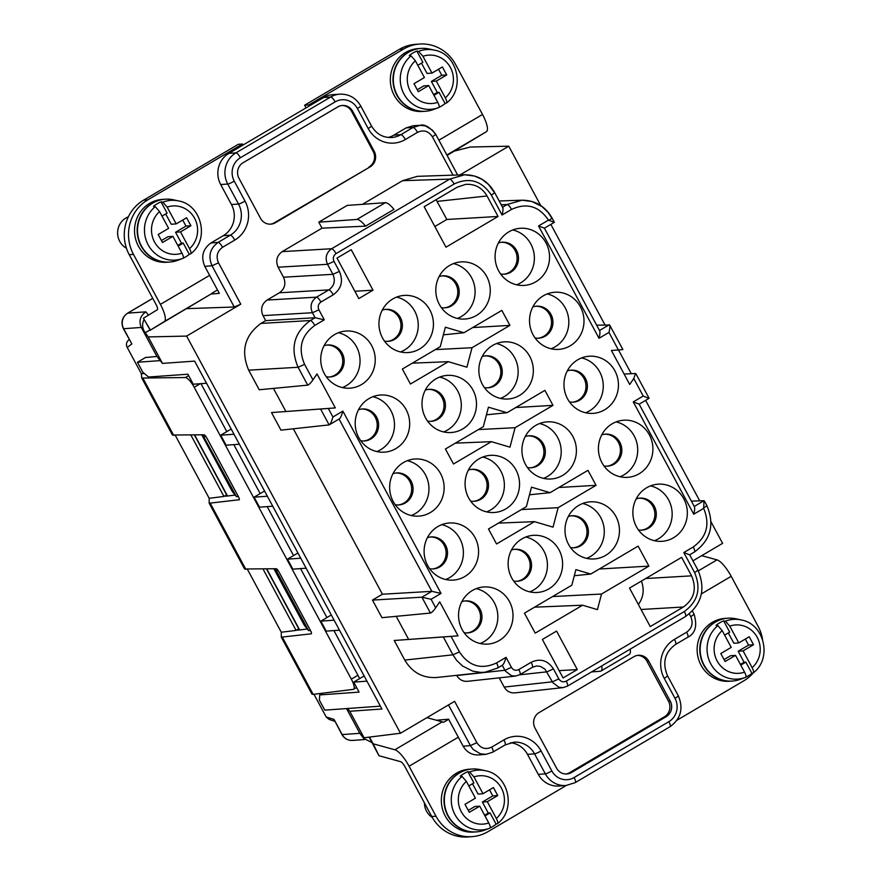 <?xml version="1.0" encoding="UTF-8"?>
<svg xmlns="http://www.w3.org/2000/svg" width="881" height="881" viewBox="0 0 881 881"><rect width="100%" height="100%" fill="white"/><g stroke="black" fill="none" stroke-linecap="round" stroke-linejoin="round"><path stroke-width="1.32" d="M145.42 357.554L156.917 356.442L141.312 327.446C138.647 321.047 140.167 315.85 145.872 311.841L127.756 313.129A11.453 10.891 -94.1 0 0 123.659 328.712L141.312 327.446L143.988 330.804C142.16 327.126 142.16 323.415 144.01 319.66M322.71 693.171L319.748 694.922L319.385 700.142L324.77 710.141L347.566 708.5L349.79 711.286L364.051 737.771L359.844 733.322L342.191 734.578A11.453 10.891 -94.1 0 0 352.488 740.425C347.83 740.547 344.295 738.575 341.894 734.501A5.727 0.76 -28.3 0 0 342.191 734.578L334.02 719.392L326.212 717.002L329.076 719.381L334.78 721.308M206.539 383.257L193.269 384.215L187.895 374.216L148.581 377.024L142.832 372.245L137.447 362.256L145.982 357.223M339.493 630.179L326.223 631.126L320.838 621.138L331.3 614.971M274.784 568.763L276.282 570.635L278.099 570.514M276.282 570.635L308.57 630.62L310.475 630.488M306.114 568.201L292.855 569.148L287.47 559.16L297.921 552.993M457.635 175L435.643 134.165C429.598 126.941 424.411 123.99 420.105 125.322L413.057 127.47C414.29 127.712 415.777 129.342 417.506 132.348C423.585 129.551 428.54 131.016 432.362 136.753C435.093 135.09 436.095 134.198 435.357 134.088L432.406 130.113L425.435 125.928L420.105 125.322L413.2 125.73L406.163 127.877L393.807 135.167A22.906 21.783 -94.1 0 1 388.202 137.458M287.47 559.16L300.74 558.202M231.185 429.025L220.724 435.192L233.994 434.245M341.894 734.501L334.02 719.392M371.694 742.441L363.633 738.355L362.531 736.681M363.633 738.355L359.844 733.322L346.53 708.577M239.368 444.244L226.109 445.191L220.724 435.192M364.128 675.947L353.677 682.114L359.063 692.114L319.748 694.922M238.344 496.532L236.449 496.664L202.652 434.807M205.967 436.558L204.15 436.679M313.966 694.261L326.058 716.705M239.258 499.747L209.171 503.216L244.588 568.983L276.149 568.741A3.436 0.958 59.5 0 1 278.803 571.659L310.619 630.741A3.436 0.958 59.5 0 1 311.301 633.78A3.436 0.958 59.5 0 1 311.191 633.813L281.303 637.172L281.292 632.239L247.44 569.357M175.308 435.401L209.171 498.283L209.171 503.216M282.471 637.381L313.151 694.36L353.248 689.383A11.453 3.205 59.5 0 0 353.622 689.261A11.453 3.205 59.5 0 0 351.343 679.141L194.194 387.288A11.453 3.205 -120.5 0 0 185.351 377.542L141.775 378.048L141.334 373.654L127.084 347.191C125.895 344.438 126.424 342.048 128.659 340.022L129.243 339.57M313.151 694.36L311.984 694.151L281.303 637.172M141.775 378.048L172.456 435.027L204.018 434.785A3.436 0.958 59.5 0 1 206.672 437.703L238.487 496.785A3.436 0.958 -120.5 0 1 239.18 499.824A3.436 0.958 -120.5 0 1 239.059 499.857M298.813 628.891L297.8 630.19L307.293 629.012M235.161 495.056L225.668 496.234L226.681 494.935M298.78 628.814L296.082 630.411L281.292 632.239M200.978 383.664L226.802 431.613M233.817 444.641L260.17 493.591M267.185 506.619L293.549 555.57M300.564 568.597L326.917 617.548M333.932 630.576L359.69 678.568M296.082 630.411L263.023 569.016M156.917 356.442L162.478 363.401L194.613 361.111L381.925 708.996L349.79 711.286M144.44 373.577L141.334 373.654M123.351 328.635L131.842 343.909L123.659 328.712A5.727 0.76 -28.3 0 1 123.351 328.635C120.664 322.336 122.063 317.182 127.536 313.195A5.727 1.597 59.5 0 1 127.756 313.129L152.765 298.384M510.495 742.727A22.906 21.783 -94.1 0 1 527.499 754.356L538.269 774.355A22.906 21.783 85.9 0 0 558.851 786.028L565.91 785.522L575.26 782.603A5.727 1.597 -120.5 0 0 574.115 777.538L668.855 721.682A17.18 16.343 -94.1 0 0 674.989 698.314A5.727 0.76 -28.3 0 0 678.271 695.726L667.501 675.727C662.105 662.732 664.803 652.292 675.595 644.429L687.786 637.238C695.439 633.439 697.51 625.697 694.008 614.013L692.433 611.073M209.171 498.283L223.95 496.455L226.648 494.858M454.343 151.103L470.333 147.017L508.755 146.191L460.014 174.923M190.902 435.06L223.95 496.455M273.892 568.785L304.319 625.279L308.57 630.62M272.747 506.223L259.477 507.17L254.091 497.17L264.553 491.014M320.838 621.138L334.108 620.18M146.841 316.147L155.089 311.092M353.677 682.114L366.937 681.167M505.066 744.963L513.975 742.176A22.906 21.783 -94.1 0 1 534.558 753.85A5.727 0.76 151.7 0 0 541.066 750.931A28.633 27.234 -94.1 0 0 503.921 739.908A5.727 1.597 59.5 0 1 505.066 744.963L492.655 752.209C493.558 751.823 493.239 750.116 491.73 747.088C485.662 749.885 480.707 748.421 476.874 742.683L470.388 745.601L463.153 746.196L448.616 719.204L436.37 720.229M380.394 706.155L347.566 708.5M201.771 434.829L232.188 491.323L236.449 496.664M370.119 166.872A11.453 10.891 -94.1 0 0 374.205 151.29L352.675 111.303A11.453 10.891 -94.1 0 0 342.39 105.467A11.453 10.891 -94.1 0 0 337.819 106.887L243.079 162.743A11.453 10.891 -94.1 0 0 238.993 178.325L260.523 218.312A11.453 10.891 -94.1 0 0 270.808 224.148A11.453 10.891 -94.1 0 0 275.379 222.728L370.119 166.872L274.321 222.805A11.453 10.891 -94.1 0 1 270.28 224.181M637.558 655.387A11.453 10.891 -94.1 0 1 646.962 661.246L668.492 701.232A11.453 10.891 -94.1 0 1 664.395 716.815L569.655 772.67A11.453 10.891 -94.1 0 1 565.976 774.003M648.724 661.124L670.254 701.111A11.453 10.891 -94.1 0 1 666.168 716.693L571.428 772.549A11.453 10.891 -94.1 0 1 566.857 773.97A11.453 10.891 -94.1 0 1 556.561 768.133L535.031 728.147A11.453 10.891 -94.1 0 1 539.128 712.564L633.868 656.708A11.453 10.891 -94.1 0 1 638.428 655.277A11.453 10.891 -94.1 0 1 648.724 661.124L646.962 661.246M341.861 105.511A11.453 10.891 -94.1 0 1 351.618 111.38L373.148 151.367A11.453 10.891 -94.1 0 1 369.062 166.95M254.091 497.17L267.361 496.223M187.213 308.625L234.236 307.006L240.766 304.176L186.64 336.09L400.481 733.245L364.051 737.771M186.64 336.09L148.217 336.916L143.988 330.804M162.478 363.401L148.217 336.916M508.755 146.191L540.703 205.515M550.878 224.424L604.983 324.891M618.473 349.944L631.27 373.709M645.619 400.359L699.712 500.837M711.022 521.838L722.607 543.346L692.94 560.834M463.153 746.196C466.765 752.286 471.974 755.204 478.768 754.94L486.004 754.345L480.31 753.762L473.328 749.577L470.861 746.427L448.495 704.943M234.247 181.123A17.18 16.343 -94.1 0 1 240.392 157.743A5.727 1.597 59.5 0 0 235.932 152.876A22.906 21.783 -94.1 0 0 227.75 184.041A5.727 0.76 -28.3 0 0 234.247 181.123L245.017 201.11A5.727 0.76 151.7 0 1 238.52 204.029L227.75 184.041L220.691 184.547L231.45 204.535A22.906 21.783 -94.1 0 1 223.267 235.701L210.911 242.98C202.795 248.971 200.747 256.756 204.777 266.359L219.314 293.351L211.022 294.045M306.059 107.867L304.628 105.202L308.868 104.905L309.396 105.907L228.873 153.382A22.906 21.783 -94.1 0 0 220.691 184.547M476.874 742.683L454.618 701.331L400.481 733.245M160.254 360.615L137.447 362.256M417.506 132.348L405.326 139.528A28.633 27.234 -94.1 0 1 368.181 128.505L357.411 108.506A5.727 0.76 -28.3 0 0 360.692 105.918C355.913 97.824 348.942 93.904 339.802 94.168L332.743 94.663A22.906 21.783 85.9 0 0 323.613 97.527L330.672 97.02A5.727 1.597 -120.5 0 1 335.132 101.888L240.392 157.743M150.056 329.868L145.068 332.809M309.396 105.907L323.613 97.527M362.443 204.326L402.518 180.693L449.717 179.118L331.63 248.739C326.201 252.715 324.836 257.913 327.534 264.311L334.02 261.404C332.666 258.199 333.348 255.6 336.068 253.607C334.351 250.622 332.864 248.993 331.63 248.739L282.195 251.625C276.777 255.622 275.423 260.809 278.11 267.207L327.534 264.311L332.919 274.31L339.405 271.392L334.02 261.404M491.301 195.02C481.72 180.66 469.342 176.982 454.156 183.986C452.438 181.001 450.951 179.372 449.717 179.118L464.595 174.768C477.766 174.867 487.766 180.759 494.571 192.421L502.765 207.63C503.227 208.83 502.996 211.297 502.06 215.008L491.301 195.02C494.032 193.346 495.023 192.465 494.285 192.344L488.47 184.459L482.006 179.35L474.551 176.046L464.595 174.768L417.396 176.343L402.518 180.693M499.219 677.852L504.185 687.07C506.663 691.222 510.22 693.16 514.856 692.873L563.025 687.632L567.397 686.167L563.025 687.632L558.928 687.257L552.894 682.731L545.02 669.197L540.383 666.388L536.672 665.981L532.443 667.214M456.666 675.32L456.765 675.518C459.243 679.658 462.811 681.597 467.448 681.321L515.605 676.068L519.988 674.615L515.605 676.068L511.52 675.694L505.474 671.179L504.923 670.265L511.409 667.346L506.035 657.347L496.554 662.93C481.367 669.934 468.989 666.256 459.419 651.907L451.05 636.379L458.032 635.84L394.225 640.487L404.775 660.078C412.209 672.522 422.88 678.326 436.789 677.489L484.957 672.236L497.699 667.996L484.957 672.236L480.663 672.412L472.679 671.124L462.569 666.036L456.589 660.298L452.933 654.825L404.775 660.078M408.608 639.375L396.197 616.326M458.032 635.84L439.729 601.844L435.677 607.813C433.474 610.907 431.734 612.658 430.446 613.066L381.947 617.68L372.476 600.093L421.9 597.197L431.084 599.278L441.029 593.42L342.874 411.119L332.919 416.988L328.327 408.454L335.309 407.914L271.502 412.561L328.327 408.454M293.351 428.805L382.42 594.223L372.476 600.093M339.075 419.037L329.131 424.895L280.973 430.148L271.502 412.561M285.873 411.449L273.462 388.4M335.309 407.914L317.006 373.929L312.953 379.887C310.751 382.982 309 384.733 307.722 385.14L259.223 389.754L248.673 370.163L298.097 367.278L304.584 364.36C297.822 348.347 301.225 335.364 314.814 325.408L324.285 319.814L318.911 309.826C317.556 306.621 318.239 304.022 320.948 302.029L333.271 294.772C341.421 288.792 343.469 281.006 339.405 271.392M260.941 323.426L310.376 320.53L315.112 317.733L265.688 320.629L260.941 323.426C244.698 335.397 240.601 350.979 248.673 370.163M265.688 320.629L262.99 315.629L312.425 312.733L318.911 309.826M267.086 300.047L316.51 297.161L328.833 289.893L279.398 292.789L267.086 300.047C261.668 304.044 260.302 309.231 262.99 315.629M279.398 292.789C284.816 288.792 286.182 283.605 283.495 277.207L278.11 267.207M282.195 251.625L321.994 228.168L365.56 226.153A19.47 5.44 -120.5 0 0 356.893 219.446L318.757 222.166L321.994 228.168M365.56 226.153L393.983 209.392A19.47 5.44 -120.5 0 0 385.316 202.685L347.18 205.416L318.757 222.166M599.719 330.893C600.181 332.104 599.95 334.56 599.014 338.282L538.544 225.965L544.403 228.168L599.719 330.893M554.171 222.43L544.403 228.168M535.703 425.424A28.633 27.234 85.9 0 0 523.105 458.56A28.633 27.234 85.9 0 0 551.198 478.978A28.633 27.234 85.9 0 0 562.618 475.41A28.633 27.234 85.9 0 0 575.216 442.262A28.633 27.234 85.9 0 0 547.112 421.856A28.633 27.234 85.9 0 0 535.703 425.424M492.644 345.451A28.633 27.234 85.9 0 0 480.035 378.588A28.633 27.234 85.9 0 0 508.139 399.005A28.633 27.234 85.9 0 0 519.548 395.426A28.633 27.234 85.9 0 0 532.157 362.289A28.633 27.234 85.9 0 0 504.053 341.872A28.633 27.234 85.9 0 0 492.644 345.451M472.326 590.534A28.633 27.234 85.9 0 0 459.728 623.671A28.633 27.234 85.9 0 0 487.832 644.088A28.633 27.234 85.9 0 0 499.241 640.52A28.633 27.234 85.9 0 0 511.839 607.372A28.633 27.234 85.9 0 0 483.746 586.966A28.633 27.234 85.9 0 0 472.326 590.534M437.879 526.552A28.633 27.234 85.9 0 0 425.281 559.699A28.633 27.234 85.9 0 0 453.385 580.105A28.633 27.234 85.9 0 0 464.794 576.537A28.633 27.234 85.9 0 0 477.392 543.39A28.633 27.234 85.9 0 0 449.288 522.984A28.633 27.234 85.9 0 0 437.879 526.552M403.432 462.569A28.633 27.234 85.9 0 0 390.834 495.717A28.633 27.234 85.9 0 0 418.927 516.123A28.633 27.234 85.9 0 0 430.346 512.555A28.633 27.234 85.9 0 0 442.945 479.418A28.633 27.234 85.9 0 0 414.841 459.001A28.633 27.234 85.9 0 0 403.432 462.569M368.985 398.597A28.633 27.234 85.9 0 0 356.376 431.734A28.633 27.234 85.9 0 0 384.479 452.151A28.633 27.234 85.9 0 0 395.899 448.583A28.633 27.234 85.9 0 0 408.498 415.436A28.633 27.234 85.9 0 0 380.394 395.029A28.633 27.234 85.9 0 0 368.985 398.597M646.654 487.755A28.633 27.234 85.9 0 0 634.056 520.902A28.633 27.234 85.9 0 0 662.149 541.308A28.633 27.234 85.9 0 0 673.569 537.74A28.633 27.234 85.9 0 0 686.167 504.604A28.633 27.234 85.9 0 0 658.063 484.187A28.633 27.234 85.9 0 0 646.654 487.755M612.207 423.783A28.633 27.234 85.9 0 0 599.598 456.92A28.633 27.234 85.9 0 0 627.701 477.337A28.633 27.234 85.9 0 0 639.11 473.769A28.633 27.234 85.9 0 0 651.72 440.621A28.633 27.234 85.9 0 0 623.616 420.215A28.633 27.234 85.9 0 0 612.207 423.783M577.749 359.8A28.633 27.234 85.9 0 0 565.15 392.948A28.633 27.234 85.9 0 0 593.254 413.354A28.633 27.234 85.9 0 0 604.663 409.786A28.633 27.234 85.9 0 0 617.262 376.639A28.633 27.234 85.9 0 0 589.169 356.232A28.633 27.234 85.9 0 0 577.749 359.8M543.302 295.818A28.633 27.234 85.9 0 0 530.703 328.965A28.633 27.234 85.9 0 0 558.807 349.372A28.633 27.234 85.9 0 0 570.216 345.804A28.633 27.234 85.9 0 0 582.815 312.667A28.633 27.234 85.9 0 0 554.722 292.25A28.633 27.234 85.9 0 0 543.302 295.818M392.728 298.989A28.633 27.234 85.9 0 0 380.129 332.126A28.633 27.234 85.9 0 0 408.233 352.543A28.633 27.234 85.9 0 0 419.642 348.975A28.633 27.234 85.9 0 0 432.252 315.827A28.633 27.234 85.9 0 0 404.148 295.421A28.633 27.234 85.9 0 0 392.728 298.989M449.574 265.478A28.633 27.234 85.9 0 0 436.976 298.615A28.633 27.234 85.9 0 0 465.08 319.032A28.633 27.234 85.9 0 0 476.489 315.453A28.633 27.234 85.9 0 0 489.087 282.316A28.633 27.234 85.9 0 0 460.994 261.899A28.633 27.234 85.9 0 0 449.574 265.478M509.923 325.386L501.84 310.387L463.946 332.732L445.379 327.214L440.258 346.696L402.364 369.04L410.436 384.028L448.341 361.684L466.908 367.201L472.018 347.72L509.923 325.386L472.723 327.556M590.766 574.049L638.13 546.121L648.901 566.109L601.525 594.036L597.439 609.619L582.583 605.214L535.207 633.142L524.448 613.143L571.813 585.215L575.91 569.633L590.766 574.049L574.302 575.733M478.857 458.935A28.633 27.234 85.9 0 0 466.258 492.083A28.633 27.234 85.9 0 0 494.351 512.489A28.633 27.234 85.9 0 0 505.771 508.921A28.633 27.234 85.9 0 0 518.369 475.773A28.633 27.234 85.9 0 0 490.265 455.367A28.633 27.234 85.9 0 0 478.857 458.935M508.855 231.846A28.633 27.234 85.9 0 0 496.256 264.983A28.633 27.234 85.9 0 0 524.36 285.4A28.633 27.234 85.9 0 0 535.769 281.832A28.633 27.234 85.9 0 0 548.367 248.684A28.633 27.234 85.9 0 0 520.264 228.278A28.633 27.234 85.9 0 0 508.855 231.846M488.492 528.985L496.565 543.973L534.459 521.64L553.026 527.146L558.147 507.676L596.041 485.332L587.968 470.333L550.074 492.677L531.496 487.16L526.386 506.641L488.492 528.985M578.762 505.397A28.633 27.234 85.9 0 0 566.164 538.533A28.633 27.234 85.9 0 0 594.268 558.95A28.633 27.234 85.9 0 0 605.676 555.382A28.633 27.234 85.9 0 0 618.275 522.235A28.633 27.234 85.9 0 0 590.171 501.829A28.633 27.234 85.9 0 0 578.762 505.397M542.355 639.463L563.08 677.952L577.297 669.571L556.572 631.082L542.355 639.463M691.585 575.844L681.63 557.354L629.519 588.079L650.244 626.567L683.403 607.009C694.239 599.036 696.97 588.64 691.585 575.844L645.707 578.531M445.973 247.187L498.073 216.462L487.039 195.967C482.083 187.675 474.969 183.81 465.697 184.36L457.327 187.146L424.168 206.705L445.973 247.187M373.015 290.19L351.222 249.708L337.005 258.089L358.809 298.571L373.015 290.19L354.867 291.259M521.915 538.908A28.633 27.234 85.9 0 0 509.317 572.055A28.633 27.234 85.9 0 0 537.421 592.461A28.633 27.234 85.9 0 0 548.83 588.893A28.633 27.234 85.9 0 0 561.428 555.746A28.633 27.234 85.9 0 0 533.335 535.34A28.633 27.234 85.9 0 0 521.915 538.908M334.527 334.615A28.633 27.234 85.9 0 0 321.928 367.762A28.633 27.234 85.9 0 0 350.032 388.169A28.633 27.234 85.9 0 0 361.441 384.601A28.633 27.234 85.9 0 0 374.051 351.453A28.633 27.234 85.9 0 0 345.947 331.047A28.633 27.234 85.9 0 0 334.527 334.615M544.91 390.36L507.004 412.704L488.437 407.187L483.328 426.668L445.423 449.013L453.506 464.001L491.4 441.667L509.967 447.174L515.088 427.703L552.982 405.359L544.91 390.36M435.798 378.962A28.633 27.234 85.9 0 0 423.188 412.099A28.633 27.234 85.9 0 0 451.292 432.516A28.633 27.234 85.9 0 0 462.712 428.948A28.633 27.234 85.9 0 0 475.311 395.8A28.633 27.234 85.9 0 0 447.207 375.394A28.633 27.234 85.9 0 0 435.798 378.962M648.901 398.366L643.218 396.043L633.78 378.511L629.728 384.468L611.425 350.484L618.407 349.944L608.969 332.412C609.894 328.701 610.126 326.234 609.663 325.034L596.635 325.177M539.601 423.53A28.633 27.234 -94.1 0 1 560.889 447.306A28.633 27.234 -94.1 0 1 547.431 476.489A28.633 27.234 -94.1 0 1 543.533 478.383M525.23 436.547A16.034 15.252 -94.1 0 1 528.952 435.787A16.034 15.252 -94.1 0 1 544.689 447.218A16.034 15.252 -94.1 0 1 537.63 465.774A16.034 15.252 -94.1 0 1 531.232 467.767A16.034 15.252 -94.1 0 1 527.455 467.547M528.248 435.853A16.034 15.252 -94.1 0 1 543.368 447.669A16.034 15.252 -94.1 0 1 536.221 465.873A16.034 15.252 -94.1 0 1 530.527 467.811M496.543 343.557A28.633 27.234 -94.1 0 1 517.83 367.333A28.633 27.234 -94.1 0 1 504.373 396.516A28.633 27.234 -94.1 0 1 500.463 398.41M482.171 356.574A16.034 15.252 -94.1 0 1 485.883 355.814A16.034 15.252 -94.1 0 1 501.619 367.234A16.034 15.252 -94.1 0 1 494.571 385.801A16.034 15.252 -94.1 0 1 488.173 387.794A16.034 15.252 -94.1 0 1 484.385 387.574M485.178 355.88A16.034 15.252 -94.1 0 1 500.309 367.696A16.034 15.252 -94.1 0 1 493.151 385.9A16.034 15.252 -94.1 0 1 487.468 387.827M476.236 588.64A28.633 27.234 -94.1 0 1 497.523 612.416A28.633 27.234 -94.1 0 1 484.065 641.599A28.633 27.234 -94.1 0 1 480.156 643.493M461.864 601.657A16.034 15.252 -94.1 0 1 465.575 600.897A16.034 15.252 -94.1 0 1 481.312 612.328A16.034 15.252 -94.1 0 1 474.253 630.884A16.034 15.252 -94.1 0 1 467.866 632.888A16.034 15.252 -94.1 0 1 464.078 632.657M464.871 600.963A16.034 15.252 -94.1 0 1 480.002 612.78A16.034 15.252 -94.1 0 1 472.844 630.983A16.034 15.252 -94.1 0 1 467.161 632.921M441.777 524.669A28.633 27.234 -94.1 0 1 463.076 548.434A28.633 27.234 -94.1 0 1 449.607 577.628A28.633 27.234 -94.1 0 1 445.709 579.511M427.406 537.674A16.034 15.252 -94.1 0 1 431.128 536.914A16.034 15.252 -94.1 0 1 446.865 548.345A16.034 15.252 -94.1 0 1 439.806 566.901A16.034 15.252 -94.1 0 1 433.419 568.906A16.034 15.252 -94.1 0 1 429.631 568.674M430.424 536.981A16.034 15.252 -94.1 0 1 445.555 548.808A16.034 15.252 -94.1 0 1 438.397 567.001A16.034 15.252 -94.1 0 1 432.703 568.939M407.33 460.686A28.633 27.234 -94.1 0 1 428.629 484.451A28.633 27.234 -94.1 0 1 415.16 513.645A28.633 27.234 -94.1 0 1 411.262 515.539M392.959 473.703A16.034 15.252 -94.1 0 1 396.681 472.932A16.034 15.252 -94.1 0 1 412.418 484.363A16.034 15.252 -94.1 0 1 405.359 502.93A16.034 15.252 -94.1 0 1 398.972 504.923A16.034 15.252 -94.1 0 1 395.184 504.703M395.976 472.998A16.034 15.252 -94.1 0 1 411.097 484.825A16.034 15.252 -94.1 0 1 403.95 503.029A16.034 15.252 -94.1 0 1 398.256 504.956M372.883 396.703A28.633 27.234 -94.1 0 1 394.17 420.479A28.633 27.234 -94.1 0 1 380.713 449.662A28.633 27.234 -94.1 0 1 376.815 451.557M358.512 409.72A16.034 15.252 -94.1 0 1 362.223 408.96A16.034 15.252 -94.1 0 1 377.96 420.391A16.034 15.252 -94.1 0 1 370.912 438.947A16.034 15.252 -94.1 0 1 364.514 440.952A16.034 15.252 -94.1 0 1 360.736 440.72M361.518 409.026A16.034 15.252 -94.1 0 1 376.65 420.843A16.034 15.252 -94.1 0 1 369.491 439.046A16.034 15.252 -94.1 0 1 363.809 440.985M650.552 485.872A28.633 27.234 -94.1 0 1 671.84 509.636A28.633 27.234 -94.1 0 1 658.382 538.831A28.633 27.234 -94.1 0 1 654.484 540.714M636.181 498.888A16.034 15.252 -94.1 0 1 639.903 498.117A16.034 15.252 -94.1 0 1 655.64 509.548A16.034 15.252 -94.1 0 1 648.581 528.115A16.034 15.252 -94.1 0 1 642.183 530.109A16.034 15.252 -94.1 0 1 638.406 529.888M639.199 498.183A16.034 15.252 -94.1 0 1 654.319 510.011A16.034 15.252 -94.1 0 1 647.172 528.215A16.034 15.252 -94.1 0 1 641.478 530.142M616.105 421.889A28.633 27.234 -94.1 0 1 637.392 445.665A28.633 27.234 -94.1 0 1 623.935 474.848A28.633 27.234 -94.1 0 1 620.026 476.742M601.734 434.906A16.034 15.252 -94.1 0 1 605.445 434.146A16.034 15.252 -94.1 0 1 621.182 445.577A16.034 15.252 -94.1 0 1 614.134 464.133A16.034 15.252 -94.1 0 1 607.736 466.126A16.034 15.252 -94.1 0 1 603.948 465.906M604.74 434.212A16.034 15.252 -94.1 0 1 619.872 446.028A16.034 15.252 -94.1 0 1 612.713 464.232A16.034 15.252 -94.1 0 1 607.031 466.17M581.658 357.917A28.633 27.234 -94.1 0 1 602.945 381.682A28.633 27.234 -94.1 0 1 589.488 410.876A28.633 27.234 -94.1 0 1 585.579 412.76M567.287 370.923A16.034 15.252 -94.1 0 1 570.998 370.163A16.034 15.252 -94.1 0 1 586.735 381.594A16.034 15.252 -94.1 0 1 579.676 400.15A16.034 15.252 -94.1 0 1 573.289 402.154A16.034 15.252 -94.1 0 1 569.5 401.923M570.293 370.229A16.034 15.252 -94.1 0 1 585.425 382.057A16.034 15.252 -94.1 0 1 578.266 400.249A16.034 15.252 -94.1 0 1 572.584 402.188M547.211 293.935A28.633 27.234 -94.1 0 1 568.498 317.7A28.633 27.234 -94.1 0 1 555.041 346.894A28.633 27.234 -94.1 0 1 551.132 348.777M532.84 306.951A16.034 15.252 -94.1 0 1 536.551 306.181A16.034 15.252 -94.1 0 1 552.288 317.612A16.034 15.252 -94.1 0 1 545.229 336.179A16.034 15.252 -94.1 0 1 538.842 338.172A16.034 15.252 -94.1 0 1 535.053 337.952M535.846 306.247A16.034 15.252 -94.1 0 1 550.977 318.074A16.034 15.252 -94.1 0 1 543.819 336.278A16.034 15.252 -94.1 0 1 538.137 338.205M396.637 297.095A28.633 27.234 -94.1 0 1 417.924 320.871A28.633 27.234 -94.1 0 1 404.467 350.054A28.633 27.234 -94.1 0 1 400.558 351.948M382.266 310.112A16.034 15.252 -94.1 0 1 385.977 309.352A16.034 15.252 -94.1 0 1 401.714 320.783A16.034 15.252 -94.1 0 1 394.666 339.339A16.034 15.252 -94.1 0 1 388.268 341.332A16.034 15.252 -94.1 0 1 384.479 341.112M385.272 309.418A16.034 15.252 -94.1 0 1 400.403 321.235A16.034 15.252 -94.1 0 1 393.245 339.438A16.034 15.252 -94.1 0 1 387.563 341.365M453.484 263.584A28.633 27.234 -94.1 0 1 474.771 287.36A28.633 27.234 -94.1 0 1 461.314 316.543A28.633 27.234 -94.1 0 1 457.404 318.437M439.112 276.601A16.034 15.252 -94.1 0 1 442.824 275.83A16.034 15.252 -94.1 0 1 458.56 287.261A16.034 15.252 -94.1 0 1 451.501 305.828A16.034 15.252 -94.1 0 1 445.114 307.821A16.034 15.252 -94.1 0 1 441.326 307.601M442.119 275.907A16.034 15.252 -94.1 0 1 457.25 287.724A16.034 15.252 -94.1 0 1 450.092 305.927A16.034 15.252 -94.1 0 1 444.409 307.854M448.341 361.684L412.33 363.159M463.946 332.732L443.374 334.835M472.018 347.72L435.313 349.614M648.901 566.109L599.3 569.016M601.525 594.036L552.585 596.558M582.583 605.214L534.569 607.174M482.755 457.041A28.633 27.234 -94.1 0 1 504.053 480.817A28.633 27.234 -94.1 0 1 490.585 510A28.633 27.234 -94.1 0 1 486.686 511.894M468.384 470.058A16.034 15.252 -94.1 0 1 472.106 469.298A16.034 15.252 -94.1 0 1 487.843 480.729A16.034 15.252 -94.1 0 1 480.784 499.285A16.034 15.252 -94.1 0 1 474.396 501.289A16.034 15.252 -94.1 0 1 470.608 501.058M471.401 469.364A16.034 15.252 -94.1 0 1 486.532 481.18A16.034 15.252 -94.1 0 1 479.374 499.384A16.034 15.252 -94.1 0 1 473.681 501.322M512.764 229.952A28.633 27.234 -94.1 0 1 534.051 253.728A28.633 27.234 -94.1 0 1 520.583 282.911A28.633 27.234 -94.1 0 1 516.684 284.805M498.382 242.969A16.034 15.252 -94.1 0 1 502.104 242.209A16.034 15.252 -94.1 0 1 517.841 253.64A16.034 15.252 -94.1 0 1 510.782 272.196A16.034 15.252 -94.1 0 1 504.395 274.189A16.034 15.252 -94.1 0 1 500.606 273.969M501.399 242.275A16.034 15.252 -94.1 0 1 516.53 254.091A16.034 15.252 -94.1 0 1 509.372 272.295A16.034 15.252 -94.1 0 1 503.69 274.233M558.147 507.676L521.442 509.559M558.84 487.501L596.041 485.332M534.459 521.64L498.448 523.116M550.074 492.677L529.503 494.781M582.66 503.503A28.633 27.234 -94.1 0 1 603.959 527.279A28.633 27.234 -94.1 0 1 590.49 556.462A28.633 27.234 -94.1 0 1 586.592 558.356M568.289 516.519A16.034 15.252 -94.1 0 1 572.011 515.759A16.034 15.252 -94.1 0 1 587.748 527.19A16.034 15.252 -94.1 0 1 580.689 545.746A16.034 15.252 -94.1 0 1 574.302 547.751A16.034 15.252 -94.1 0 1 570.514 547.519M571.306 515.826A16.034 15.252 -94.1 0 1 586.438 527.642A16.034 15.252 -94.1 0 1 579.28 545.846A16.034 15.252 -94.1 0 1 573.586 547.784M559.138 670.628L577.297 669.571M638.373 604.509C643.493 597.318 644.496 589.499 641.401 581.075M498.073 216.462L446.832 219.468L436.084 199.679M434.851 226.527L446.832 219.468M525.825 537.014A28.633 27.234 -94.1 0 1 547.112 560.79A28.633 27.234 -94.1 0 1 533.655 589.973A28.633 27.234 -94.1 0 1 529.745 591.867M511.454 550.03A16.034 15.252 -94.1 0 1 515.165 549.27A16.034 15.252 -94.1 0 1 530.902 560.701A16.034 15.252 -94.1 0 1 523.843 579.258A16.034 15.252 -94.1 0 1 517.455 581.262A16.034 15.252 -94.1 0 1 513.667 581.031M514.46 549.337A16.034 15.252 -94.1 0 1 529.591 561.153A16.034 15.252 -94.1 0 1 522.433 579.357A16.034 15.252 -94.1 0 1 516.751 581.295M338.436 332.732A28.633 27.234 -94.1 0 1 359.723 356.497A28.633 27.234 -94.1 0 1 346.266 385.691A28.633 27.234 -94.1 0 1 342.357 387.574M324.065 345.737A16.034 15.252 -94.1 0 1 327.776 344.978A16.034 15.252 -94.1 0 1 343.513 356.409A16.034 15.252 -94.1 0 1 336.465 374.965A16.034 15.252 -94.1 0 1 330.067 376.969A16.034 15.252 -94.1 0 1 326.278 376.738M327.071 345.044A16.034 15.252 -94.1 0 1 342.202 356.871A16.034 15.252 -94.1 0 1 335.044 375.064A16.034 15.252 -94.1 0 1 329.362 377.002M491.4 441.667L455.389 443.143M515.781 407.529L552.982 405.359M507.004 412.704L486.433 414.808M515.088 427.703L478.372 429.587M439.696 377.068A28.633 27.234 -94.1 0 1 460.983 400.844A28.633 27.234 -94.1 0 1 447.526 430.027A28.633 27.234 -94.1 0 1 443.628 431.921M425.325 390.085A16.034 15.252 -94.1 0 1 429.047 389.325A16.034 15.252 -94.1 0 1 444.784 400.756A16.034 15.252 -94.1 0 1 437.725 419.312A16.034 15.252 -94.1 0 1 431.327 421.316A16.034 15.252 -94.1 0 1 427.549 421.085M428.342 389.391A16.034 15.252 -94.1 0 1 443.462 401.207A16.034 15.252 -94.1 0 1 436.315 419.411A16.034 15.252 -94.1 0 1 430.622 421.349M459.419 651.907L452.933 654.825L443.308 636.963L451.05 636.379M443.308 636.963L394.225 640.487M382.42 594.223L431.855 591.338L441.029 593.42M329.373 424.807C330.551 423.827 331.741 421.217 332.919 416.988M339.317 418.949C340.507 417.968 341.685 415.358 342.874 411.119M314.814 325.408C313.096 322.413 311.61 320.794 310.376 320.53C294.078 332.478 289.981 348.061 298.097 367.278L307.722 385.14M320.948 302.029C319.23 299.044 317.755 297.415 316.51 297.161C311.081 301.137 309.727 306.335 312.425 312.733L315.112 317.733L324.285 319.814M689.647 554.832L683.81 552.541L694.569 572.54C701.342 588.541 697.939 601.525 684.35 611.491L566.252 681.112C563.223 682.511 560.745 681.773 558.829 678.91L553.444 668.91C547.696 660.298 540.273 658.096 531.155 662.292L518.843 669.549C515.803 670.948 513.326 670.221 511.409 667.346M694.239 506.443L703.996 500.694L691.365 501.113M703.996 500.694L703.699 508.359L693.754 514.218C694.68 510.506 694.911 508.04 694.448 506.839L639.132 404.115L633.274 401.901L693.754 514.218M633.78 378.511L635.52 373.511L624.111 374.051M502.236 665.265L502.478 665.177C503.668 664.197 504.846 661.587 506.035 657.347M551.671 217.783L548.015 212.31L542.035 206.572L531.926 201.485L521.981 200.207L507.104 204.546C508.337 204.81 509.813 206.44 511.542 209.425C526.728 202.421 539.106 206.099 548.676 220.448C551.407 218.785 552.409 217.893 551.671 217.783M554.325 222.386L548.489 220.096L538.544 225.965M609.663 325.034L622.889 349.592L618.407 349.944M701.705 555.669L716.991 559.864A19.47 5.44 59.5 0 1 731.197 576.317L758.112 626.303A40.086 38.125 -94.1 0 1 762.55 639.452M448.66 719.292L443.462 722.354A19.47 5.44 59.5 0 0 442.24 721.847L426.955 717.641M566.274 785.489L487.986 831.653A40.086 38.125 -94.1 0 1 472.007 836.642A40.086 38.125 -94.1 0 1 435.985 816.213L409.081 766.228A19.47 5.44 -120.5 0 0 394.875 749.775L442.24 721.847M472.007 836.642L467.778 836.95A40.086 38.125 -94.1 0 1 431.756 816.511L404.842 766.525A5.727 1.597 -120.5 0 0 400.657 761.691L378.962 755.722L369.117 737.144M424.422 802.888A17.18 16.343 85.9 0 0 432.285 817.458M471.875 769.036A31.496 29.954 85.9 0 0 471.698 769.047L469.055 769.245A31.496 29.954 85.9 0 0 456.501 773.166A31.496 29.954 85.9 0 0 442.636 809.628A31.496 29.954 85.9 0 0 473.549 832.071L476.203 831.884A31.496 29.954 85.9 0 0 476.379 831.873M471.698 769.047A31.496 29.954 85.9 0 0 459.144 772.978A31.496 29.954 85.9 0 0 445.29 809.441A31.496 29.954 85.9 0 0 476.203 831.884M468.263 810.377L474.782 806.522L479.727 806.17L488.768 822.953C490.221 825.816 490.596 827.545 489.869 828.118A29.954 28.489 -94.1 0 1 489.462 828.283L484.517 830.122A31.496 29.954 -94.1 0 1 448.077 815.487A31.496 29.954 -94.1 0 1 455.873 775.478A31.496 29.954 -94.1 0 1 459.497 772.956A31.496 29.954 -94.1 0 1 480.178 769.609L485.343 770.732A29.954 28.489 -94.1 0 0 469.628 771.987L467.855 771.701L473.901 782.934L468.824 785.929M485.343 770.732C508.601 774.542 516.651 809.419 497.578 823.581L496.102 824.153A30.395 28.908 -94.1 0 1 492.468 826.697A30.395 28.908 -94.1 0 1 490.089 827.953M489.88 828.118L489.462 828.283A29.954 28.489 -94.1 0 1 454.871 814.462A29.954 28.489 -94.1 0 1 462.051 776.458L460.278 776.172A30.395 28.908 -94.1 0 1 463.902 773.639A30.395 28.908 -94.1 0 1 467.855 771.701M469.628 771.987L473.967 776.921L482.997 793.704L493.426 787.559L497.732 795.554L492.787 795.917L482.359 802.051L488.283 813.053L484.605 815.222M497.457 823.658C498.172 823.074 497.809 821.356 496.344 818.482L487.303 801.699L497.732 795.554M472.513 783.76L478.053 794.056L482.997 793.704M462.051 776.458L466.379 781.392L475.421 798.175L465.003 804.32L469.309 812.315L479.727 806.17M487.303 801.699L482.359 802.051M496.102 824.153L490.045 812.932L488.283 813.053M484.979 815.916L490.045 812.932M489.528 789.861L492.787 795.917M369.447 737.111L373.17 743.806L394.875 749.775M373.17 743.806L378.962 755.722M630.157 649.165A19.47 5.44 59.5 0 1 629.353 654.319L600.93 671.069A19.47 5.44 59.5 0 1 600.192 671.289L591.592 671.906M601.734 665.926A19.47 5.44 59.5 0 1 600.93 671.069M753.398 672.754A40.086 38.125 -94.1 0 1 743.784 680.837L676.982 720.229M727.673 618.231A31.496 29.954 85.9 0 0 727.497 618.242L724.854 618.429A31.496 29.954 85.9 0 0 712.3 622.36A31.496 29.954 85.9 0 0 698.435 658.823A31.496 29.954 85.9 0 0 729.347 681.266L732.001 681.079A31.496 29.954 85.9 0 0 732.177 681.068M727.497 618.242A31.496 29.954 85.9 0 0 714.943 622.173A31.496 29.954 85.9 0 0 701.089 658.625A31.496 29.954 85.9 0 0 732.001 681.079M724.061 659.561L730.58 655.717L735.525 655.365L744.566 672.148C746.031 675.011 746.394 676.74 745.667 677.313A29.954 28.489 -94.1 0 1 745.26 677.467L740.315 679.317A31.496 29.954 -94.1 0 1 703.886 664.681A31.496 29.954 -94.1 0 1 711.672 624.673A31.496 29.954 -94.1 0 1 715.295 622.14A31.496 29.954 -94.1 0 1 735.987 618.803L741.141 619.927A29.954 28.489 -94.1 0 0 725.437 621.182L723.653 620.896L729.699 632.129L724.623 635.124M741.141 619.927C764.411 623.737 772.45 658.603 753.376 672.776L751.9 673.348A30.395 28.908 -94.1 0 1 748.266 675.892A30.395 28.908 -94.1 0 1 745.888 677.137M745.678 677.313L745.26 677.467A29.954 28.489 -94.1 0 1 710.67 663.646A29.954 28.489 -94.1 0 1 717.85 625.642L716.077 625.367A30.395 28.908 -94.1 0 1 719.7 622.834A30.395 28.908 -94.1 0 1 723.653 620.896M725.437 621.182L729.765 626.116L738.796 642.899L749.224 636.754L753.53 644.749L748.586 645.101L738.168 651.246L744.082 662.248L740.403 664.417M753.255 672.842C753.971 672.269 753.607 670.54 752.143 667.677L743.101 650.894L753.53 644.749M728.312 632.954L733.862 643.251L738.796 642.899M717.85 625.642L722.189 630.587L731.219 647.37L720.801 653.515L725.107 661.51L735.525 655.365M743.101 650.894L738.168 651.246M751.9 673.348L745.855 662.116L744.082 662.248M740.778 665.111L745.855 662.116M745.326 639.055L748.586 645.101M420.865 48.422A31.496 29.954 85.9 0 0 420.689 48.433L418.046 48.62A31.496 29.954 85.9 0 0 405.491 52.552A31.496 29.954 85.9 0 0 391.627 89.003A31.496 29.954 85.9 0 0 422.539 111.458L425.182 111.27A31.496 29.954 85.9 0 0 425.358 111.259M308.868 104.905L403.608 49.05A40.086 38.125 -94.1 0 1 419.576 44.05A40.086 38.125 -94.1 0 1 455.598 64.489L482.513 114.475A19.47 5.44 59.5 0 1 486.422 131.665L446.854 154.99M420.689 48.433A31.496 29.954 85.9 0 0 408.134 52.353A31.496 29.954 85.9 0 0 394.27 88.816A31.496 29.954 85.9 0 0 425.182 111.27M438.87 107.493L438.452 107.658A29.954 28.489 -94.1 0 1 403.861 93.838A29.954 28.489 -94.1 0 1 411.042 55.833L415.369 60.767L424.411 77.55L413.982 83.695L418.288 91.69L428.717 85.556L437.747 102.328C439.212 105.202 439.586 106.92 438.859 107.504A29.954 28.489 -94.1 0 1 438.452 107.658L433.496 109.508A31.496 29.954 -94.1 0 1 396.076 92.813A31.496 29.954 -94.1 0 1 408.487 52.331A31.496 29.954 -94.1 0 1 429.168 48.995L434.333 50.118A29.954 28.489 -94.1 0 0 418.618 51.362L416.845 51.087L422.891 62.32L417.814 65.304M411.042 55.833L409.258 55.558A30.395 28.908 -94.1 0 1 412.892 53.014A30.395 28.908 -94.1 0 1 416.845 51.087M434.333 50.118C457.591 53.928 465.631 88.794 446.568 102.956L445.081 103.54A30.395 28.908 -94.1 0 1 441.458 106.072A30.395 28.908 -94.1 0 1 439.079 107.328M417.242 89.752L423.772 85.909L428.717 85.556M445.081 103.54L439.035 92.307L437.273 92.428L433.584 94.608M433.959 95.302L439.035 92.307M446.436 103.033C447.163 102.46 446.788 100.731 445.334 97.868L436.293 81.085L431.349 81.437L437.273 92.428M421.492 63.135L427.043 73.442L431.987 73.09L422.957 56.307L418.618 51.362M438.518 69.236L441.777 75.292L431.349 81.437M436.293 81.085L446.711 74.94L442.405 66.945L431.987 73.09M446.711 74.94L441.777 75.292M304.628 105.202L399.368 49.347A40.086 38.125 -94.1 0 1 415.347 44.358L419.576 44.05M447.096 155.43L486.422 131.665M133.483 254.389L129.243 254.697L156.157 304.683A5.727 1.597 -120.5 0 1 157.314 309.738L143.405 318.25L150.409 330.078L164.306 321.565A19.47 5.44 -120.5 0 0 160.397 304.374L133.483 254.389A40.086 38.125 -94.1 0 1 147.799 199.855L242.539 143.999L243.079 145.002M165.066 199.227A31.496 29.954 85.9 0 0 164.89 199.238L162.236 199.425A31.496 29.954 85.9 0 0 149.682 203.357A31.496 29.954 85.9 0 0 135.828 239.808A31.496 29.954 85.9 0 0 166.74 262.263L169.383 262.075A31.496 29.954 85.9 0 0 169.559 262.064M129.243 254.697A40.086 38.125 -94.1 0 1 143.57 200.163L238.311 144.308L242.539 143.999M217.475 289.937L212.277 292.999A19.47 5.44 -120.5 0 1 211.671 293.637L150.409 330.078M128.351 216.847A17.18 16.343 85.9 0 0 125.873 218.036A17.18 16.343 85.9 0 0 117.614 233.256A17.18 16.343 85.9 0 0 126.446 248.233M143.405 318.25L150.354 330.375M164.89 199.238A31.496 29.954 85.9 0 0 152.336 203.17A31.496 29.954 85.9 0 0 138.471 239.621A31.496 29.954 85.9 0 0 169.383 262.075M183.072 258.309L182.653 258.463A29.954 28.489 -94.1 0 1 148.063 244.643A29.954 28.489 -94.1 0 1 155.243 206.639L159.571 211.583L168.612 228.366L158.184 234.5L162.489 242.506L172.918 236.361L181.949 253.144C183.413 256.008 183.788 257.726 183.061 258.309A29.954 28.489 -94.1 0 1 182.653 258.463L177.698 260.313A31.496 29.954 -94.1 0 1 140.277 243.619A31.496 29.954 -94.1 0 1 152.688 203.137A31.496 29.954 -94.1 0 1 173.37 199.8L178.535 200.923A29.954 28.489 -94.1 0 0 162.82 202.178L161.047 201.892L167.093 213.125L162.016 216.12M155.243 206.639L153.459 206.363A30.395 28.908 -94.1 0 1 157.093 203.819A30.395 28.908 -94.1 0 1 161.047 201.892M178.535 200.923C201.793 204.733 209.832 239.599 190.77 253.761L189.283 254.345A30.395 28.908 -94.1 0 1 185.66 256.878A30.395 28.908 -94.1 0 1 183.281 258.133M161.443 240.557L167.974 236.714L172.918 236.361M189.283 254.345L183.237 243.112L181.475 243.244L177.786 245.414M178.16 246.107L183.237 243.112M190.637 253.838C191.364 253.265 190.99 251.537 189.525 248.673L180.495 231.89L175.55 232.243L181.475 243.244M165.694 213.94L171.244 224.248L176.189 223.895L167.148 207.112L162.82 202.178M182.708 220.041L185.968 226.098L175.55 232.243M180.495 231.89L190.913 225.745L186.607 217.75L176.189 223.895M190.913 225.745L185.968 226.098M405.326 139.528A5.727 1.597 -120.5 0 0 400.866 134.661L413.057 127.47L406.163 127.877M368.181 128.505A5.727 0.76 -28.3 0 0 371.452 125.917C376.264 133.956 383.015 137.821 391.737 137.513A22.906 21.783 -94.1 0 0 400.866 134.661L393.807 135.167M210.339 503.425L245.854 569.39M143.052 378.456L173.733 435.434M200.262 383.709L194.194 387.288M351.343 679.141L357.972 675.231M127.249 347.488L131.842 343.909M538.269 774.355L545.328 773.848A22.906 21.783 85.9 0 0 565.91 785.522M188.633 375.603L185.351 377.542M689.294 613.925L690.737 616.601C693.468 614.927 694.459 614.046 693.721 613.925M148.415 315.035L145.872 311.841M299.661 629.959L266.8 568.939M227.529 496.003L194.668 434.983M541.066 750.931L551.825 770.93A5.727 0.76 151.7 0 1 545.328 773.848L534.558 753.85L527.499 754.356M674.989 698.314L664.23 678.326A28.633 27.234 -94.1 0 1 674.461 639.364L686.64 632.184C688.149 635.201 688.468 636.908 687.565 637.304M686.64 632.184C692.081 628.197 693.446 622.999 690.737 616.601M674.461 639.364A5.727 1.597 59.5 0 1 675.595 644.429M275.379 222.728L274.321 222.805M669.78 726.814A5.727 1.597 -120.5 0 0 670 726.748A5.727 1.597 -120.5 0 0 668.855 721.682M670.254 701.111L668.492 701.232M374.205 151.29L373.148 151.367M352.675 111.303L351.618 111.38M503.921 739.908L491.73 747.088M664.23 678.326A5.727 0.76 -28.3 0 0 667.501 675.727M571.428 772.549L569.655 772.67M575.04 782.669A5.727 1.597 -120.5 0 0 575.26 782.603L670 726.748C680.903 718.775 683.667 708.434 678.271 695.726M551.825 770.93A17.18 16.343 85.9 0 0 574.115 777.538M432.362 136.753L453.043 175.154M245.017 201.11A28.633 27.234 -94.1 0 1 234.786 240.073A5.727 1.597 -120.5 0 0 230.326 235.194A22.906 21.783 -94.1 0 0 238.52 204.029L231.45 204.535M228.873 153.382L235.932 152.876L330.672 97.02A22.906 21.783 85.9 0 1 339.802 94.168M357.411 108.506A17.18 16.343 85.9 0 0 335.132 101.888M234.786 240.073L222.596 247.253C220.867 244.246 219.38 242.627 218.147 242.385L230.326 235.194L223.267 235.701M210.911 242.98L218.147 242.385C209.997 248.354 207.96 256.151 212.024 265.754L218.51 262.835C215.801 256.437 217.167 251.239 222.596 247.253M240.766 304.176L218.51 262.835M234.236 307.006L212.024 265.754L204.777 266.359M435.677 607.813L431.084 599.278M706.496 505.331C707.234 505.452 706.243 506.333 703.512 508.007C710.284 524.019 706.87 537.003 693.281 546.958L683.81 552.541M643.218 396.043L633.274 401.901M599.014 338.282L608.969 332.412M502.06 215.008L511.542 209.425M454.156 183.986L336.068 253.607M312.953 379.887L304.584 364.36M683.403 607.009L641.049 609.487M487.039 195.967L437.119 201.408M430.446 613.066L421.9 597.197L431.855 591.338L339.097 419.081M329.131 424.895L320.585 409.037M333.271 294.772C331.542 291.776 330.067 290.157 328.833 289.893C334.273 285.907 335.639 280.72 332.919 274.31L283.495 277.207M689.669 554.755L697.851 569.952C705.967 589.004 701.849 604.542 685.484 616.546L567.397 686.167M697.565 569.864C698.292 569.985 697.3 570.866 694.569 572.54M684.35 611.491C685.847 614.498 686.156 616.204 685.286 616.612M567.199 686.233C568.069 685.825 567.76 684.108 566.252 681.112M558.829 678.91L552.343 681.828L504.185 687.07M531.155 662.292C532.664 665.298 532.972 667.005 532.102 667.413L536.287 666.025M519.658 674.802L546.958 671.829L553.444 668.91M519.779 674.681C520.66 674.262 520.341 672.555 518.843 669.549M456.765 675.518L504.923 670.265L502.258 665.309M693.281 546.958C694.79 549.964 695.098 551.671 694.228 552.079M704.393 500.97L706.782 505.419C714.909 524.481 710.791 540.009 694.426 552.013L689.691 554.799M497.501 668.062C498.371 667.644 498.062 665.937 496.554 662.93M502.544 207.233L507.104 204.546L501.212 204.744M499.175 200.967L521.981 200.207C535.152 200.306 545.141 206.187 551.958 217.86L554.347 222.298M599.498 330.507L609.267 324.748M666.168 716.693L664.395 716.815M701.386 593.893L731.197 576.317M716.991 559.864L698.325 570.866M458.307 737.199L409.081 766.228M473.967 776.921A24.25 23.06 -94.1 0 1 501.421 788.11A24.25 23.06 -94.1 0 1 496.344 818.482M488.768 822.953A24.25 23.06 -94.1 0 1 461.314 811.764A24.25 23.06 -94.1 0 1 466.379 781.392M435.985 816.213L431.756 816.511M729.765 626.116A24.25 23.06 -94.1 0 1 757.22 637.304A24.25 23.06 -94.1 0 1 752.143 667.677M744.566 672.148A24.25 23.06 -94.1 0 1 717.112 660.959A24.25 23.06 -94.1 0 1 722.189 630.587M438.892 140.189L482.513 114.475M437.747 102.328A24.25 23.06 -94.1 0 1 410.293 91.139A24.25 23.06 -94.1 0 1 415.369 60.767M422.957 56.307A24.25 23.06 -94.1 0 1 450.411 67.496A24.25 23.06 -94.1 0 1 445.334 97.868M403.608 49.05L399.368 49.347M385.316 202.685L356.893 219.446M209.623 275.357L160.397 304.374M147.799 199.855L143.57 200.163M164.306 321.565L211.671 293.637M181.949 253.144A24.25 23.06 -94.1 0 1 154.494 241.945A24.25 23.06 -94.1 0 1 159.571 211.583M167.148 207.112A24.25 23.06 -94.1 0 1 194.602 218.301A24.25 23.06 -94.1 0 1 189.525 248.673M353.622 689.261L356.585 687.51M152.743 298.34L127.536 313.195M492.875 752.154L486.004 754.345M299.408 629.992L266.536 568.939M227.276 496.036L194.415 434.983M364.734 739.544L352.488 740.425M371.452 125.917L360.692 105.918M532.3 667.346L519.988 674.615M649.055 398.333L639.166 404.17M649.088 398.245L635.862 373.687M502.478 665.177L497.699 667.996"/></g></svg>
